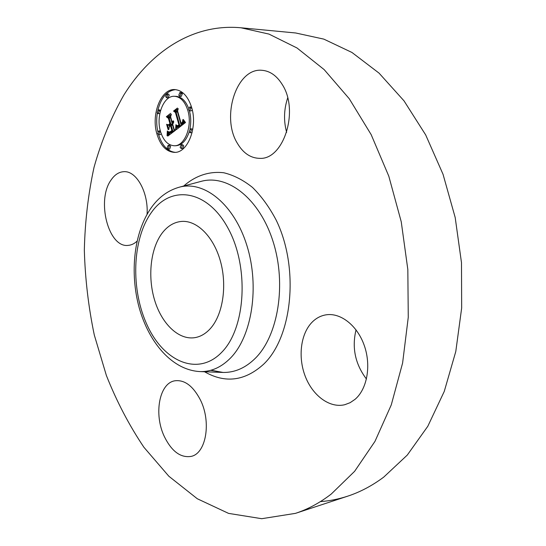 <?xml version="1.0" encoding="UTF-8"?>
<svg xmlns="http://www.w3.org/2000/svg" width="546" height="546" viewBox="0 0 546 546"><rect width="100%" height="100%" fill="white"/><g stroke="black" fill="none" stroke-linecap="round" stroke-linejoin="round"><path stroke-width="0.82" d="M286.65 132.364C283.531 120.871 283.879 109.391 287.687 97.939M237.271 143.127C220.925 116.783 236.541 67.629 261.944 70.297C269.929 70.932 276.679 75.635 282.18 84.412C299.508 110.708 283.531 160.094 259.63 158.347C250.525 158.142 243.072 153.064 237.271 143.127M241.011 27.785L268.966 34.084L297.017 47.98L324.153 69.601L349.249 98.717L371.164 134.623L388.8 176.174L401.242 221.765L407.828 269.499L408.265 317.281L402.6 363.049L391.264 404.927L374.972 441.38L354.634 471.3L331.272 494.028C319.751 502.88 307.814 509.322 295.454 513.363L261.718 518.7L228.562 513.383L197.283 498.744L168.837 476.228L143.919 447.283C129.156 425.327 116.646 401.392 106.374 375.471L94.287 334.985C88.466 307.043 85.149 278.788 84.337 250.232C84.971 221.785 88.206 194.123 94.055 167.233C101.385 141.1 111.336 117.008 123.901 94.956C150.867 51.686 192.813 23.307 241.011 27.785L295.666 32.978L323.826 39.121L351.958 52.471L379.054 73.13L404.006 100.839L425.689 134.93L443.045 174.31L455.187 217.499L461.493 262.715L461.663 308.026L455.787 351.508L444.26 391.414L427.798 426.29L407.282 455.077L383.736 477.115C372.119 485.756 360.073 492.117 347.604 496.198C338.575 499.14 329.511 500.948 320.406 501.603M366.455 379.04C355.214 364.121 351.74 347.727 356.04 329.852M210.285 328.665C205.651 333.736 200.484 336.732 194.785 337.667C178.59 340.199 161.8 323.846 154.668 300.334C147.488 276.836 150.45 248.594 162.142 233.108C167.636 225.948 174.167 222.045 181.757 221.41C197.161 220.263 213.875 236.923 220.564 261.677C227.313 286.377 222.713 315.035 210.285 328.665M137.012 241.202C134.309 243.714 131.402 245.106 128.283 245.366C108.456 248.246 96.151 200.327 111.091 179.989C114.687 174.686 118.973 171.915 123.942 171.683C136.425 170.68 148.519 192.363 147.079 214.278M200.266 399.686C211.602 421.785 206.129 453.658 191.045 456.408C180.603 457.978 171.724 451.419 164.421 436.732C153.597 414.496 159.139 383.101 174.904 380.794C184.534 379.607 192.991 385.899 200.266 399.686M312.339 321.956C316.284 318.072 320.83 315.704 325.969 314.851C340.465 312.414 357.248 325.341 364.264 345.468C371.376 365.533 367.178 389.093 355.03 399.351L350.123 402.689L344.765 404.716C329.62 408.401 312.578 395.591 305.214 376.208C297.761 356.852 300.696 333.476 312.339 321.956M191.639 107.446C197.918 127.355 187.619 153.201 174.406 152.368C166.373 151.815 160.558 145.741 156.968 134.166C150.887 114.53 160.988 88.356 174.877 89.578C182.453 90.336 188.042 96.294 191.639 107.446M158.572 134.65C162.046 145.509 167.574 151.406 175.143 152.341M175.621 89.633C167.144 90.588 161.254 97.345 157.944 109.903M157.33 113.056C156.34 119.362 156.504 125.587 157.821 131.709M188.595 108.258C185.626 100.757 181.436 96.785 176.037 96.342L175.293 96.342M174.181 145.755C167.895 145.297 163.329 140.527 160.497 131.443C155.699 115.95 163.67 95.359 174.549 96.287C180.555 96.867 184.978 101.57 187.81 110.394C192.745 126.058 184.644 146.444 174.181 145.755L175.662 145.748C181.757 145.352 186.282 140.684 189.237 131.763M189.947 128.924C191.161 122.775 190.984 116.735 189.414 110.811M181.211 148.532L182.692 148.526L183.736 145.843L182.651 144.717L181.17 144.724L182.255 145.85L181.211 148.532L180.125 147.406L181.17 144.724M160.374 130.979L158.722 130.944L159.739 132.03L158.736 134.671L157.719 133.586L158.722 130.944M158.736 134.671L160.21 134.678L161.206 133.647M168.161 149.106L169.642 149.099L170.645 146.458L169.594 145.345L168.12 145.352L169.171 146.464L168.161 149.106L167.11 147.993L168.12 145.352M166.68 97.734L168.168 97.782L169.246 95.045L168.257 93.987L166.776 93.932L167.758 94.99L166.68 97.734L165.691 96.669L166.776 93.932M160.51 110.667L159.63 109.91L158.156 109.876L159.145 110.94L158.108 113.616L157.118 112.551L158.156 109.876M158.108 113.616L159.814 113.616M189.687 110.865L188.629 109.766L189.762 106.982L190.813 108.081L189.687 110.865L191.182 110.899L192.267 109.889M191.53 107.077L189.762 106.982M190.267 132.726L189.182 131.6L190.281 128.856L191.366 129.975L190.267 132.726L192.083 132.664M192.724 129.634L191.769 128.87L190.281 128.856M179.77 96.355L181.258 96.41L182.384 93.625L181.368 92.554L179.873 92.499L180.89 93.571L179.77 96.355L178.754 95.277L179.873 92.499M176.338 129.62L176.365 125.007L177.962 126.658L179.811 125.621L176.037 112.032L174.754 111.377L178.242 108.647L177.587 110.947L181.142 123.376L182.507 122.045L182.828 119.656L182.835 121.929L181.32 123.635L181.409 124.311L183.374 122.263L183.279 119.472L185.524 122.509L176.338 129.62M175.635 129.197L175.935 124.686L175.88 129.197M177.116 125.71L178.986 125.007L175.416 112.469L173.546 111.077L177.436 108.026L174.058 111.084L175.621 112.189L179.327 125.177L177.887 126.099L177.116 125.71M175.641 130.146L167.834 136.063L168.004 131.429L169.867 132.876L172.809 131.04L171.164 125.239L170.707 125.594L172.154 130.706L170.113 132.18L168.68 131.818L169.908 131.927L171.874 130.514L170.516 125.737L169.383 126.604L168.782 129.607L167.315 124.44L169.151 125.519L170.871 124.201L169.096 117.97L167.69 117.117L171.369 114.237L170.598 116.803L172.113 122.127L173.143 120.768L172.208 122.461L172.372 123.041L173.662 121.171L173.471 122.836L172.666 124.085L174.16 129.32L175.641 130.146M167.056 135.736L167.329 130.944L167.267 135.736M168.113 129.593L166.605 124.27L168.352 129.593M168.393 124.843L169.929 123.655L168.427 118.373L166.353 116.714L170.686 113.322L166.864 116.721L168.571 118.079L170.209 123.846L168.912 124.85M170.905 115.786L169.171 117.144L170.584 117.997L172.352 124.222L170.632 125.539L169.151 125.519M169.089 125.484L169.403 126.59M171.164 125.239L172.645 125.259L174.29 131.054L171.662 132.814L169.724 132.876M169.526 132.842L169.451 134.835M173.287 121.956L173.655 121.963M173.191 122.154L173.635 122.161M173.096 122.331L173.601 122.338M172.986 122.495L173.567 122.502M172.87 122.645L173.526 122.652M172.741 122.775L173.492 122.789M172.604 122.891L173.451 122.905M172.488 122.973L173.416 122.98M172.372 123.041L173.389 123.055M172.427 121.799L172.775 121.806M172.331 121.922L172.7 121.929M172.222 122.031L172.625 122.031M172.113 122.127L172.55 122.127M167.69 117.117L169.171 117.144M169.096 117.97L170.584 117.997M170.871 124.201L172.352 124.222M171.69 130.678L172.147 130.685M171.526 130.828L172.004 130.828M171.369 130.965L171.847 130.965M171.219 131.081L171.703 131.088M171.089 131.19L171.574 131.19M170.912 131.32L171.41 131.327M170.741 131.443L171.26 131.443M170.584 131.552L171.116 131.552M170.434 131.647L170.994 131.647M170.291 131.736L170.871 131.736M170.154 131.811L170.768 131.811M170.024 131.873L170.673 131.879M169.908 131.927L170.591 131.927M169.697 131.995L170.468 132.002M169.499 132.03L170.413 132.036M169.014 132.139L170.181 132.146M169.199 132.234L169.922 132.241M172.809 131.04L174.29 131.054M172.529 131.238L174.01 131.252M171.792 131.784L173.273 131.791M171.369 132.118L172.85 132.125M171.144 132.282L172.625 132.296M170.932 132.425L172.413 132.439M170.727 132.548L172.208 132.562M170.536 132.658L172.01 132.664M170.352 132.739L171.833 132.746M170.181 132.801L171.662 132.814M170.018 132.849L171.499 132.855M169.867 132.876L171.348 132.883M168.052 132.808L169.458 132.814M168.052 133.04L169.533 133.053M168.052 133.258L169.533 133.265M168.052 133.463L169.533 133.47M168.045 133.818L169.526 133.825M168.031 134.118L169.513 134.125M168.011 134.466L169.485 134.473M167.991 134.65L169.472 134.657M167.97 134.855L169.41 134.862M167.95 135.074L169.13 135.08M184.971 121.813L183.524 123.949L181.409 124.311M177.798 110.196L176.242 111.411L177.525 112.066L181.292 125.641L179.846 126.631L178.092 126.658M177.935 126.652L177.873 128.426M183.415 120.086L183.784 120.093M183.463 120.379L183.968 120.386M183.497 120.652L184.152 120.666M183.517 120.919L184.336 120.932M183.524 121.178L184.514 121.192M183.524 121.417L184.691 121.437M183.504 121.649L184.869 121.669M183.476 121.86L184.964 121.888M183.429 122.065L184.917 122.092M183.374 122.263L184.862 122.284M183.299 122.454L184.787 122.481M183.21 122.645L184.698 122.666M183.108 122.83L184.596 122.85M182.992 123.007L184.48 123.027M182.855 123.178L184.35 123.198M182.712 123.341L184.2 123.362M182.548 123.505L184.036 123.526M182.371 123.669L183.859 123.689M182.18 123.819L183.668 123.84M182.036 123.928L183.524 123.949M181.886 124.031L183.374 124.051M181.729 124.126L183.217 124.147M181.572 124.222L183.06 124.242M182.234 122.461L182.576 122.468M182.111 122.591L182.487 122.597M181.989 122.72L182.384 122.727M181.845 122.85L182.275 122.857M181.695 122.973L182.152 122.98M181.142 123.376L181.668 123.382M174.754 111.377L176.242 111.411M176.037 112.032L177.525 112.066M179.811 125.621L181.292 125.641M179.675 125.744L181.163 125.764M179.538 125.86L181.026 125.88M179.409 125.976L180.89 125.996M179.272 126.085L180.753 126.106M179.129 126.194L180.617 126.215M178.965 126.317L180.453 126.331M178.808 126.413L180.289 126.433M178.651 126.501L180.139 126.515M178.501 126.563L179.989 126.583M178.358 126.617L179.846 126.631M178.221 126.645L179.709 126.665M176.406 125.539L176.768 125.546M176.419 125.792L176.924 125.798M176.433 126.044L177.102 126.051M176.44 126.283L177.314 126.29M176.447 126.515L177.6 126.529M176.447 126.74L177.935 126.761M176.447 126.959L177.935 126.979M176.447 127.17L177.928 127.184M176.44 127.375L177.921 127.389M177.184 125.792L178.487 125.812M177.314 125.935L178.262 125.942M177.457 126.03L178.064 126.037M173.546 111.077L174.065 111.091M178.883 125.109L179.306 125.116M178.774 125.198L179.293 125.205M178.665 125.287L179.184 125.293M178.508 125.396L179.047 125.403M178.351 125.491L178.924 125.505M178.194 125.573L178.815 125.58M178.044 125.641L178.719 125.648M177.887 125.689L178.651 125.703M177.73 125.723L178.597 125.737M166.353 116.714L166.871 116.721M222.024 351.972C198.587 376.781 164.401 362.182 147.604 326.071C130.494 290.226 131.907 239.257 151.611 212.203C170.987 184.664 207.241 189.401 228.091 228.324C249.29 266.898 245.782 327.764 222.024 351.972M200.443 371.601C172.304 370.42 149.072 342.792 139.25 307.958C129.573 272.85 133.811 232.248 151.419 207.5C158.906 197.004 168.352 190.192 179.75 187.066C204.532 180.569 234.268 204.525 246.935 245.652C259.76 286.664 251.986 336.104 230.637 357.903C221.505 367.192 211.445 371.758 200.443 371.601L223.123 372.454L210.688 370.318M179.75 187.066L201.686 181.217C228.037 174.283 259.705 198.942 273.109 241.653C286.691 284.234 278.194 335.667 255.337 358.272C245.57 367.908 234.828 372.631 223.123 372.454L210.981 370.229M183.709 186.015C195.331 175.778 209.186 171.007 223.846 172.775C233.681 175.157 243.236 180.043 252.518 187.449C261.425 196.239 269.28 207.064 276.085 219.936C299.372 267.404 292.622 336.554 263.752 364.093C245.031 381.088 225.293 383.64 204.532 371.751M168.031 132.016L168.482 132.023M168.038 132.296L168.741 132.303M168.045 132.562L169.042 132.569M167.922 135.299L168.83 135.306M167.895 135.538L168.516 135.544M159.739 132.03L160.674 132.036M159.145 110.94L160.428 110.968M190.813 108.081L191.823 108.108M180.89 93.571L182.384 93.625M295.454 513.363L347.604 496.198M174.549 96.287L176.037 96.342"/></g></svg>
